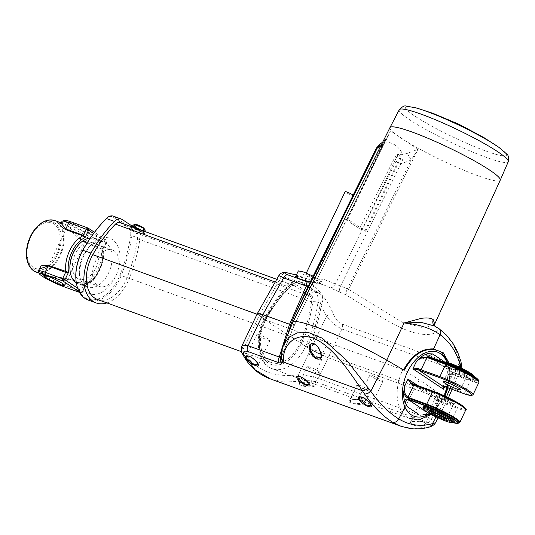 <?xml version="1.0" encoding="UTF-8"?>
<svg xmlns="http://www.w3.org/2000/svg" width="535" height="535" viewBox="0 0 535 535"><rect width="100%" height="100%" fill="white"/><g stroke="black" fill="none" stroke-linecap="round" stroke-linejoin="round"><path stroke-width="0.4" stroke-dasharray="2.67 2.01" d="M301.666 382.231L310.233 381.997L314.466 384.698L312.012 386.063L303.606 385.742L299.172 383.354L301.666 382.231A0.555 0.395 80.6 0 1 301.359 382.639L301.359 382.639A0.555 0.395 80.6 0 1 301.205 382.619C292.739 383.274 305.532 388.002 312.353 386.738C320.753 385.354 308.314 380.693 301.205 382.619M351.903 399.638L360.516 399.244L364.743 402.006L362.215 403.484L353.775 403.31L349.342 400.875L351.903 399.638A0.555 0.388 79.3 0 1 351.455 400.026C342.841 400.869 355.675 405.63 362.576 404.152C371.096 402.567 358.651 397.873 351.455 400.026M412.853 421.312L421.486 420.838L425.706 423.626L423.152 425.164L414.692 425.071L410.258 422.603L412.853 421.312A0.555 0.388 78.7 0 1 412.405 421.7C403.724 422.643 416.578 427.418 423.519 425.833C432.099 424.148 419.647 419.433 412.405 421.7M382.853 381.321A7.189 0.849 -154.5 0 0 381.602 380.131A7.189 0.849 -154.5 0 0 374.513 376.459A7.189 0.849 -154.5 0 0 369.866 375.129A7.189 0.849 -154.5 0 0 371.116 376.326A7.189 0.849 -154.5 0 0 378.205 379.997A7.189 0.849 -154.5 0 0 382.853 381.321L371.156 405.838L370.387 403.397L364.375 397.752L359.366 397.144M321.649 359.741A7.189 0.849 -154.5 0 0 320.398 358.544A7.189 0.849 -154.5 0 0 313.309 354.872A7.189 0.849 -154.5 0 0 308.662 353.548A7.189 0.849 -154.5 0 0 309.912 354.738A7.189 0.849 -154.5 0 0 317.001 358.41A7.189 0.849 -154.5 0 0 321.649 359.741L309.611 384.973L308.775 382.706L302.629 377.275L297.667 376.593M269.941 340.394L258.245 364.91L257.482 362.469L251.463 356.825L246.461 356.216L256.96 334.201A7.189 0.849 -154.5 0 0 258.204 335.398A7.189 0.849 -154.5 0 0 265.3 339.07A7.189 0.849 -154.5 0 0 269.941 340.394A7.189 0.849 -154.5 0 0 268.69 339.197A7.189 0.849 -154.5 0 0 261.602 335.532A7.189 0.849 -154.5 0 0 256.96 334.201M327.975 342.313L320.679 357.614L320.926 353.281L320.472 351.428L315.951 344.192L310.815 344.881L314.995 336.12A7.189 0.849 -154.5 0 0 316.245 337.317A7.189 0.849 -154.5 0 0 323.334 340.982A7.189 0.849 -154.5 0 0 327.975 342.313A7.189 0.849 -154.5 0 0 326.724 341.116A7.189 0.849 -154.5 0 0 319.636 337.445A7.189 0.849 -154.5 0 0 314.995 336.12M358.236 386.036A7.189 0.849 -154.5 0 0 365.325 389.707A7.189 0.849 -154.5 0 0 369.973 391.038A7.189 0.849 -154.5 0 0 368.722 389.841A7.189 0.849 -154.5 0 0 361.633 386.17A7.189 0.849 -154.5 0 0 356.985 384.846A7.189 0.849 -154.5 0 0 358.236 386.036M308.454 367.692A7.189 0.849 -154.5 0 0 315.55 371.364A7.189 0.849 -154.5 0 0 320.191 372.688A7.189 0.849 -154.5 0 0 318.94 371.497A7.189 0.849 -154.5 0 0 311.851 367.826A7.189 0.849 -154.5 0 0 307.21 366.495A7.189 0.849 -154.5 0 0 308.454 367.692M418.952 408.198A7.189 0.849 -154.5 0 0 426.041 411.863A7.189 0.849 -154.5 0 0 430.682 413.194A7.189 0.849 -154.5 0 0 429.431 411.997A7.189 0.849 -154.5 0 0 422.342 408.325A7.189 0.849 -154.5 0 0 417.701 407.001A7.189 0.849 -154.5 0 0 418.952 408.198M287.435 335.378L281.43 354.444M281.417 356.444L294.176 325.42L282.012 355.447L283.53 344.808M434.667 324.123L424.008 328.035L402.119 322.17L348.7 289.428L418.096 149.278L390.53 130.914L294.176 325.42L291.749 324.946L294.176 325.42A64.916 7.684 25.5 0 1 292.785 322.451M402.822 369.712L265.046 319.769A3.691 0.435 -154.5 0 0 265.012 319.756L265.213 319.689A412.244 48.812 25.5 0 1 259.241 315.483L281.537 276.247L297.052 281.283L292.311 284.245C282.995 293.374 274.622 304.027 267.192 316.212L265.213 319.689L266.958 316.319C274.335 304.234 282.654 293.661 291.903 284.62L296.337 281.851L300.302 281.965L319.395 293.615C325.133 296.457 321.548 298.59 320.532 303.291L319.943 305.726C317.85 318.673 314.139 331.332 308.809 343.704L307.083 347.289L443.261 396.656A37.804 23.881 -70.1 0 1 410.158 418.724A37.804 23.881 -70.1 0 1 406.881 417.066A37.804 23.881 -70.1 0 1 402.822 369.712A3.691 0.435 25.5 0 1 403.838 370.113L419.32 379.883A412.244 48.812 25.5 0 1 445.829 398.348L447.441 400.147L442.004 399.043L328.149 357.775A14.753 1.745 25.5 0 1 310.641 349.348A412.244 48.812 25.5 0 1 259.248 315.489A14.753 1.745 25.5 0 1 257.388 313.523A14.753 1.745 25.5 0 1 262.812 314.613M270.449 378.94L285.295 382.023L301.626 381.188C305.966 380.365 310.474 380.512 315.155 381.636L428.12 422.583C431.364 424.329 431.23 425.766 427.726 426.897L414.016 428.716L400.862 426.214M435.51 422.73L431.263 419.38L318.292 378.432C311.631 376.379 305.044 375.149 298.53 374.734C272.489 378.145 253.991 369.732 243.03 349.489L241.96 345.857M281.015 357.427L282.012 355.447A5.531 4.454 -3.5 0 0 281.463 357.627M309.758 281.905L323.113 284.62L339.698 292.13A5.531 1.832 113.1 0 1 340.648 285.85L400.882 163.763L411.168 160.085L347.416 288.766L323.835 279.384L312.841 278.454L377.021 148.583L378.94 146.978L379.817 147.352L382.946 144.209L381.896 143.795L386.43 139.575L390.53 130.914L294.217 325.507L281.718 356.384A5.531 4.889 20.3 0 0 281.657 356.531L281.657 356.531A5.531 4.889 20.3 0 0 281.45 357.34M301.626 381.188A5.531 3.551 80.7 0 1 298.53 374.734L310.641 349.348M257.362 313.577L259.241 315.483L243.03 349.489A5.531 4.093 -26.4 0 0 242.368 353.595M428.12 422.583A5.531 3.498 109.9 0 0 431.263 419.38L442.004 399.043L328.136 357.768L341.918 329.018A5.531 3.498 109.9 0 0 342.433 324.21C338.321 321.95 335.331 318.613 333.472 314.199C326.617 298.858 317.823 287.569 307.09 280.333L296.858 275.104L323.113 284.62C318.191 282.794 313.416 281.965 308.789 282.139A5.531 4.634 87 0 0 312.895 278.447M427.726 426.897A5.531 4.267 -106.1 0 0 429.772 426.95M353.14 195.168A4.608 0.548 25.5 0 1 353.481 195.603A4.608 0.548 25.5 0 1 350.505 194.753A4.608 0.548 25.5 0 1 345.964 192.399A4.608 0.548 25.5 0 1 345.162 191.637M306.542 275.043A4.608 0.548 25.5 0 1 305.746 274.274A4.608 0.548 25.5 0 1 308.722 275.124A4.608 0.548 25.5 0 1 313.263 277.478A4.608 0.548 25.5 0 1 314.065 278.247A4.608 0.548 25.5 0 1 311.089 277.397A4.608 0.548 25.5 0 1 306.542 275.043M310.22 281.918L318.425 282.032C320.325 282.828 320.973 283.389 320.358 283.704L310.22 281.918M313.115 276.16L319.515 279.745L321.468 281.637L313.042 279.257L300.296 272.776L298.343 270.884M295.648 276.528L298.537 276.455C305.271 277.805 319.529 283.369 320.358 283.704L311.972 282.152M321.468 281.637L320.391 283.724M79.548 292.384L81.775 292.605L82.704 291.588L64.875 285.423A18.444 2.187 25.5 0 1 45.294 276.261A18.444 2.187 25.5 0 1 41.569 273.98A18.444 2.187 25.5 0 1 39.169 272.181A18.444 2.187 25.5 0 1 38.373 271.205M71.048 224.573A11.529 1.364 -154.5 0 0 82.41 230.451A11.529 1.364 -154.5 0 0 89.853 232.578A11.529 1.364 -154.5 0 0 87.847 230.659A11.529 1.364 -154.5 0 0 76.485 224.78A11.529 1.364 -154.5 0 0 69.048 222.654A11.529 1.364 -154.5 0 0 71.048 224.573M452.088 366.575A10.325 1.224 -154.5 0 0 461.732 371.611A10.325 1.224 -154.5 0 0 468.807 373.845A10.325 1.224 -154.5 0 0 467.142 372.032A10.325 1.224 -154.5 0 0 456.435 366.535A10.325 1.224 -154.5 0 0 450.296 365.017A10.325 1.224 -154.5 0 0 452.088 366.575M466.079 372.614A9.403 1.117 25.5 0 1 467.71 374.179A9.403 1.117 25.5 0 1 467.597 374.266A9.403 1.117 25.5 0 1 461.15 372.233A9.403 1.117 25.5 0 1 452.369 367.645A9.403 1.117 25.5 0 1 450.737 366.228A9.403 1.117 25.5 0 1 450.731 366.08A9.403 1.117 25.5 0 1 456.803 367.812A9.403 1.117 25.5 0 1 466.079 372.614M473.763 375.804A15.675 1.859 25.5 0 1 464.447 373.497A15.675 1.859 25.5 0 1 448.19 365.158A15.675 1.859 25.5 0 1 445.662 362.402M446.417 362.991A16.598 1.966 -154.5 0 0 444.451 362.824A16.598 1.966 -154.5 0 0 444.244 362.984A16.598 1.966 -154.5 0 0 447.126 365.739A16.598 1.966 -154.5 0 0 463.491 374.212A16.598 1.966 -154.5 0 0 474.204 377.275A16.598 1.966 -154.5 0 0 474.197 377.008A16.598 1.966 -154.5 0 0 472.88 375.63M470.927 375.343A16.598 1.966 -154.5 0 0 454.563 366.87A16.598 1.966 -154.5 0 0 443.849 363.807A16.598 1.966 -154.5 0 0 446.732 366.569A16.598 1.966 -154.5 0 0 463.096 375.035A16.598 1.966 -154.5 0 0 473.809 378.098A16.598 1.966 -154.5 0 0 470.927 375.343M452.71 422.061A16.598 1.966 25.5 0 1 441.335 418.464A16.598 1.966 25.5 0 1 425.84 410.365A16.598 1.966 25.5 0 1 422.964 407.871M445.936 418.918A9.403 1.117 -154.5 0 0 446.424 418.805A9.403 1.117 -154.5 0 0 446.424 418.651A9.403 1.117 -154.5 0 0 444.792 417.24A9.403 1.117 -154.5 0 0 436.012 412.652A9.403 1.117 -154.5 0 0 429.565 410.612A9.403 1.117 -154.5 0 0 429.451 410.706A9.403 1.117 -154.5 0 0 429.665 411.161M423.352 406.781A16.598 1.966 -154.5 0 0 426.234 409.542A16.598 1.966 -154.5 0 0 442.599 418.009A16.598 1.966 -154.5 0 0 453.312 421.072M79.06 244.274A23.052 14.559 -70.1 0 1 95.511 240.222A23.052 14.559 -70.1 0 1 97.979 269.098A23.052 14.559 -70.1 0 1 75.803 281.544A23.052 14.559 -70.1 0 1 69.945 269.406M76.311 282.761A23.975 15.14 109.9 0 0 78.157 283.664A23.975 15.14 109.9 0 0 99.891 267.995A23.975 15.14 109.9 0 0 96.574 239.64A23.975 15.14 109.9 0 0 94.494 238.59A23.975 15.14 109.9 0 0 90.335 238.028M131.918 226.506A7.189 0.849 -154.5 0 0 132.72 227.388A7.189 0.849 -154.5 0 0 133.168 227.703A7.189 0.849 -154.5 0 0 133.703 228.05A7.189 0.849 -154.5 0 0 141.554 231.902C142.39 229.776 142.25 228.224 141.126 227.261L138.017 225.73C136.264 225.322 134.827 226.091 133.703 228.05L138.231 229.689L139.809 226.385M132.379 229.354A7.189 0.849 25.5 0 1 131.129 228.157A7.189 0.849 25.5 0 1 135.776 229.488A7.189 0.849 25.5 0 1 142.865 233.16A7.189 0.849 25.5 0 1 144.116 234.35A7.189 0.849 25.5 0 1 139.475 233.026A7.189 0.849 25.5 0 1 132.379 229.354M138.231 229.689L141.554 231.902A7.189 0.849 -154.5 0 0 142.898 232.391A7.189 0.849 -154.5 0 0 144.905 232.698A7.189 0.849 -154.5 0 0 144.102 231.815A7.189 0.849 -154.5 0 0 143.654 231.501A7.189 0.849 -154.5 0 0 143.119 231.16A7.189 0.849 -154.5 0 0 141.855 230.418M85.486 286.024A23.975 15.14 -70.1 0 1 79.401 273.405A23.975 15.14 -70.1 0 1 88.877 247.264A23.975 15.14 -70.1 0 1 103.904 242.001A23.975 15.14 -70.1 0 1 105.983 243.05A23.975 15.14 -70.1 0 1 109.3 271.405A23.975 15.14 -70.1 0 1 87.566 287.074A23.975 15.14 -70.1 0 1 85.486 286.024M500.232 180.201A61.09 7.236 25.5 0 1 460.842 168.973A61.09 7.236 25.5 0 1 400.561 137.776A61.09 7.236 25.5 0 1 389.955 127.604M87.151 292.444A29.505 18.638 -70.1 0 1 79.662 276.909A29.505 18.638 -70.1 0 1 91.325 244.736A29.505 18.638 -70.1 0 1 112.383 239.553A29.505 18.638 -70.1 0 1 115.547 276.508A29.505 18.638 -70.1 0 1 87.151 292.444M132.145 226.104L137.294 229.542A11.068 6.988 -70.1 0 1 139.983 238.456A114.336 72.218 -70.1 0 1 129.249 278.521A35.959 22.711 -70.1 0 1 106.926 302.924M88.181 300.048A35.959 22.711 109.9 0 0 121.184 275.592A114.336 72.218 109.9 0 0 131.918 235.534A11.068 6.988 109.9 0 0 129.229 226.613L114.222 216.615A11.068 6.988 109.9 0 0 113.26 216.133M478.905 381.401A22.778 2.695 25.5 0 1 470.532 380.071L451.714 373.249C449.728 372.855 448.424 373.871 447.808 376.292A32.274 20.383 109.9 0 0 446.745 366.328L451.6 372.146L470.419 378.967A21.875 2.588 -154.5 0 0 478.444 380.211M339.698 292.13L345.082 294.431C366.047 306.455 390.062 324.705 409.215 331.058C428.261 338.107 441.368 333.064 436.279 327.166L438.466 328.463C448.524 335.833 455.425 346.265 459.164 359.747C460.194 363.853 458.809 365.612 455.011 365.017L342.433 324.21M351.475 223.403A112.972 13.375 25.5 0 1 344.614 218.641L347.121 219.551L346.981 219.049L347.817 219.35L365.766 231.307L359.607 228.626A112.972 13.375 25.5 0 1 351.475 223.403M379.817 147.352L344.614 218.641M45.087 275.251A0.923 0.502 106 0 1 45.294 276.261L67.871 279.136L85.346 285.469L86.209 285.215L86.229 284.192L85.787 284.974L68.313 278.641L45.087 275.251L41.208 273.559L38.64 270.342M61.177 223.095L64.621 224.473L67.972 227.281C73.369 233.741 79.18 238.924 85.393 242.83L102.827 249.397L103.489 248.989L85.526 242.128C79.548 238.182 74.024 233.033 68.941 226.673A18.444 2.187 -154.5 0 0 88.522 235.841L105.997 242.174L106.565 240.951L105.796 239.861L88.322 233.527A16.598 1.966 25.5 0 1 71.516 225.743A16.598 1.966 25.5 0 1 64.675 220.313M43.79 274.836L39.222 271.479L39.296 268.965L39.169 272.181A0.923 0.816 156.3 0 0 39.222 271.479L39.222 271.479A0.923 0.816 156.3 0 0 38.868 271.111M140.17 226.211L141.956 226.86A3.504 0.415 25.5 0 0 138.853 225.335L140.17 226.211L138.592 229.522L143.119 231.16M133.924 226.82L137.248 229.034L132.72 227.388C133.87 225.422 135.308 224.647 137.034 225.075L138.826 225.723L137.849 225.075M120.067 222.52A7.376 4.661 -70.1 0 1 120.709 222.848L135.716 232.845A7.376 4.661 -70.1 0 1 137.508 238.791A110.651 69.884 -70.1 0 1 127.116 277.558A32.274 20.383 -70.1 0 1 97.504 299.506M294.778 285.944L309.785 295.942A7.376 4.661 -70.1 0 1 311.584 301.887A110.651 69.884 -70.1 0 1 301.192 340.661A32.274 20.383 -70.1 0 1 271.579 362.603A32.274 20.383 -70.1 0 1 266.865 317.79A110.651 69.884 -70.1 0 1 289.549 287.208A7.376 4.661 -70.1 0 1 294.143 285.623A7.376 4.661 -70.1 0 1 294.778 285.944L120.709 222.848M457.866 423.345A21.875 2.588 25.5 0 1 450.136 421.5L431.317 414.678L423.7 414.638A32.274 20.383 109.9 0 0 431.464 410.552C430.167 412.151 430.401 413.374 432.173 414.224L450.992 421.045A22.778 2.695 -154.5 0 0 459.083 422.958M310.654 349.355A412.244 48.812 25.5 0 1 308.187 347.824L309.925 344.186C315.296 331.72 319.041 318.967 321.16 305.92L326.504 316.192L310.654 349.355L328.136 357.768M294.176 325.42L384.625 142.397L381.02 145.527M307.083 347.289L308.187 347.824M333.472 314.199A5.531 3.11 -23.9 0 0 326.504 316.192C330.55 321.756 335.692 326.029 341.918 329.018L454.496 369.825L442.024 399.05L447.447 400.14L445.829 398.348L446.471 396.843M449.005 362.964L449.407 379.295L443.99 397.01A412.244 48.812 25.5 0 1 445.829 398.348L436.032 416.912M448.531 362.369L449.413 378.847L444.037 396.903A3.691 0.435 25.5 0 1 443.261 396.656M449.975 388.604L459.157 367.03M395.84 158.24A5.531 3.584 132 0 1 399.11 155.264L397.933 154.2L394.81 157.343L395.84 158.24L396 161.229A5.531 0.588 -153.7 0 0 400.882 163.763C401.069 160.293 400.481 157.457 399.11 155.264L400.655 154.903L397.933 154.2M359.607 228.626L394.81 157.343M382.946 144.209L382.946 143.106A8.299 5.149 57.3 0 0 380.606 143.621M435.858 326.718L434.44 325.808A5.531 5.236 -46.8 0 0 435.858 326.718M455.011 365.017A5.531 3.498 109.9 0 1 454.496 369.825L460.742 368.976L460.963 367.886M278.862 275.619L281.537 276.247A5.531 4.487 -83.7 0 1 286.292 272.636M319.943 305.726L321.16 305.92L321.555 303.633C323.942 299.326 323.287 295.962 319.582 293.541L302.315 282.273L297.052 281.283A0.923 0.642 -106.6 0 1 296.651 281.871L292.291 284.613A0.923 0.401 -134.2 0 0 292.311 284.245M461.016 361.727A5.531 3.778 -15.4 0 0 459.164 359.747M407.222 153.425A8.299 0.916 60.3 0 1 411.168 160.085L418.096 149.278L407.222 153.425L400.655 154.903A8.299 1.679 76.5 0 1 403.163 163.215M399.906 154.495L401.29 154.775L402.621 154.047C398.515 146.042 392.529 142.056 384.672 142.089L383.341 142.818L383.234 143.387M388.557 135.041L384.625 142.397A8.299 3.478 45.5 0 1 385.026 140.056L388.564 135.021M378.94 146.978A5.531 4.728 111.4 0 1 381.896 143.795L379.609 144.256M386.43 139.575A8.299 3.478 45.5 0 0 385.026 140.056L382.732 142.089M308.822 282.132A5.531 4.621 86 0 0 312.841 278.454L310.521 281.403M377.021 148.583A5.531 0.595 26.3 0 1 376.473 147.974M347.409 288.786L348.7 289.428C347.155 292.404 345.951 294.076 345.082 294.431L347.416 288.766L348.706 289.415M396 161.229L335.559 283.69A5.531 3.671 116.3 0 1 329.928 287.549M364.93 231.006L401.29 154.775M365.766 231.307L402.621 154.047M347.817 219.35L384.672 142.089M346.981 219.049L383.341 142.818M347.121 219.551L383.08 144.149M362.108 229.535L398.073 154.133M459.893 422.269A23.052 2.728 25.5 0 1 451.413 420.557L432.594 413.736L431.678 410.974L435.51 405.884L431.464 410.552M447.808 376.292L446.518 382.799L448.43 375.864L451.58 373.932L470.399 380.753A23.052 2.728 -154.5 0 0 478.878 382.465M444.672 362.362L446.745 366.328M265.046 319.769A37.804 23.881 109.9 0 0 269.105 367.124A37.804 23.881 109.9 0 0 272.382 368.782A37.804 23.881 109.9 0 0 307.07 343.069A116.182 73.382 109.9 0 0 317.977 302.362A12.907 8.152 109.9 0 0 314.841 291.963L299.834 281.958A12.907 8.152 109.9 0 0 298.717 281.397L300.316 281.972L296.651 281.871A0.923 0.642 -106.6 0 1 296.337 281.851M265.962 316.961A112.49 71.055 -70.1 0 1 289.027 285.871A9.222 5.825 -70.1 0 1 295.567 284.292L310.574 294.29A9.222 5.825 -70.1 0 1 312.821 301.72A112.49 71.055 -70.1 0 1 302.255 341.136A34.12 21.547 -70.1 0 1 267.988 362.844A34.12 21.547 -70.1 0 1 265.962 316.961A3.691 0.729 29.4 0 1 265.44 316.125A3.691 0.729 29.4 0 1 266.858 316.279L267.299 316.386C274.696 304.268 283.022 293.675 292.291 284.613A0.923 0.401 -134.2 0 1 291.903 284.62L290.679 284.172A3.691 1.672 -135.6 0 0 289.081 284.266C292.498 281.183 295.708 280.226 298.717 281.397A12.907 8.152 109.9 0 0 290.679 284.172A116.182 73.382 109.9 0 0 266.858 316.279A37.804 23.881 109.9 0 0 265.514 318.806L265.714 318.76M310.574 294.29A3.691 2.829 -56.3 0 1 314.841 291.963L319.582 293.541M312.821 301.72A3.691 0.896 -171.9 0 1 317.977 302.362L320.532 303.291A0.923 0.341 18 0 0 321.555 303.633M474.318 376.566A21.246 2.514 25.5 0 1 470.191 378.526L450.61 371.31L444.511 362.302M461.478 405.062A22.129 2.621 25.5 0 1 457.184 407.102L438.366 400.28A6.453 0.762 -154.5 0 0 436.292 399.719L438.573 399.464L436.687 400.956A0.923 0.883 92.6 0 0 436.292 399.719L410.96 382.873M470.191 378.526A0.923 0.582 -70.1 0 1 470.419 378.967A32.274 20.383 -70.1 0 1 470.532 380.071A0.923 0.582 109.9 0 1 470.399 380.753L464.534 393.051L445.715 386.23A5.531 0.655 -154.5 0 0 443.943 385.748L443.462 386.317M433.31 408.72L431.678 410.974L436.687 400.956A5.531 0.655 25.5 0 1 438.466 401.437L457.285 408.258A23.052 2.728 -154.5 0 0 465.758 409.97M443.943 385.748A0.923 0.883 -87.4 0 1 443.114 386.263L448.43 375.864L447.38 379.382M105.475 219.43A113.413 71.636 -70.1 0 1 105.963 218.935A10.145 6.407 -70.1 0 1 113.152 217.197L128.166 227.201A10.145 6.407 -70.1 0 1 130.627 235.373A113.413 71.636 -70.1 0 1 119.98 275.11A35.036 22.129 -70.1 0 1 94.167 299.734A35.036 22.129 -70.1 0 1 75.89 278.956M141.153 226.867L142.47 227.743C143.601 228.746 143.741 230.297 142.898 232.391L139.575 230.177L141.153 226.867L142.898 227.502M135.268 227.308L138.592 229.522M137.248 229.034L138.826 225.723M144.102 231.815L139.575 230.177M62.013 221.329A18.444 2.187 -154.5 0 0 62.822 222.6L61.853 223.169A0.923 0.856 -79.1 0 0 62.822 222.6A18.444 2.187 -154.5 0 0 68.941 226.673A0.923 0.461 -46.9 0 1 67.972 227.281M81.775 292.605L83.012 291.909L86.389 285.028L85.787 284.974A0.923 0.582 109.9 0 0 85.346 285.469L82.35 291.756L80.571 292.752L79.28 291.889M77.675 288.238L82.704 291.588L82.35 291.756M85.787 284.974A27.385 17.294 -70.1 0 0 102.867 249.163L106.358 242.001L93.578 233.494M86.389 285.028C97.069 279.952 105.281 262.565 103.415 249.43L106.679 242.295L106.565 240.951M102.867 249.163A0.923 0.582 -70.1 0 1 103.001 248.461L106.358 242.001M61.752 223.142A0.923 0.856 -79.1 0 0 61.853 223.169L61.264 222.908M77.374 278.233A19.36 12.231 109.9 0 0 79.053 279.089A19.36 12.231 109.9 0 0 96.614 266.43A19.36 12.231 109.9 0 0 93.933 243.525A19.36 12.231 109.9 0 0 92.254 242.676A19.36 12.231 109.9 0 0 74.693 255.329A19.36 12.231 109.9 0 0 77.374 278.233M114.095 250.835A19.36 12.231 -70.1 0 1 116.777 273.739A19.36 12.231 -70.1 0 1 99.216 286.392A19.36 12.231 -70.1 0 1 97.537 285.543A19.36 12.231 -70.1 0 1 94.855 262.638A19.36 12.231 -70.1 0 1 112.417 249.985A19.36 12.231 -70.1 0 1 114.095 250.835M312.012 386.063A0.555 0.401 -100.1 0 0 312.353 386.738M362.228 403.477A0.555 0.401 -101.5 0 0 362.576 404.152M423.172 425.158A0.555 0.401 -102.2 0 0 423.519 425.833M315.155 381.636A5.531 3.498 109.9 0 0 318.292 378.432L328.149 357.775M419.32 379.883L404.962 407.095M499.917 148.068A55.981 6.627 25.5 0 1 485.907 151.051A55.981 6.627 25.5 0 1 420.209 119.526A55.981 6.627 25.5 0 1 415.127 107.622M68.313 278.641A0.923 0.582 109.9 0 0 67.871 279.136L64.875 285.423L63.097 286.419M47.608 220.313A27.058 17.087 -70.1 0 1 56.476 221.864A27.058 17.087 -70.1 0 1 59.378 255.757A27.058 17.087 -70.1 0 1 33.344 270.362A27.058 17.087 -70.1 0 1 30.448 267.654M36.092 272.048A27.385 17.294 109.9 0 0 60.923 254.152A27.385 17.294 109.9 0 0 57.131 221.757A27.385 17.294 109.9 0 0 54.757 220.554M27.185 246.16A25.392 16.037 109.9 0 0 33.043 268.503A25.392 16.037 109.9 0 0 57.479 254.794A25.392 16.037 109.9 0 0 54.751 222.988A25.392 16.037 109.9 0 0 31.331 234.718M33.23 267.326A24.209 15.288 -70.1 0 1 30.635 237.005A24.209 15.288 -70.1 0 1 53.928 223.931A24.209 15.288 -70.1 0 1 56.529 254.259A24.209 15.288 -70.1 0 1 33.23 267.326M399.25 109.762A60.381 7.149 -154.5 0 0 409.73 119.827A60.381 7.149 -154.5 0 0 486.027 157.297A60.381 7.149 -154.5 0 0 508.25 161.751M129.249 278.521L119.98 275.11M438.098 397.558A9.403 1.117 25.5 0 1 436.466 395.994A9.403 1.117 25.5 0 1 442.539 397.732A9.403 1.117 25.5 0 1 451.808 402.527A9.403 1.117 25.5 0 1 453.439 404.092A9.403 1.117 25.5 0 1 447.374 402.36A9.403 1.117 25.5 0 1 438.098 397.558M452.877 401.945A10.325 1.224 -154.5 0 0 439.823 395.539A10.325 1.224 -154.5 0 0 437.817 396.488A10.325 1.224 -154.5 0 0 450.871 402.895A10.325 1.224 -154.5 0 0 452.877 401.945M433.337 415.568L449.694 421.5A0.923 0.582 109.9 0 0 449.774 421.54A0.923 0.582 109.9 0 0 450.136 421.5A32.274 20.383 -70.1 0 0 450.992 421.045A0.923 0.582 -70.1 0 0 451.413 420.557L457.285 408.258A0.923 0.582 109.9 0 0 457.184 407.102M302.255 341.136L309.925 344.186M85.393 242.83A0.923 0.582 -70.1 0 1 85.526 242.128L88.522 235.841L88.322 233.527M449.694 421.5A21.246 2.514 -154.5 0 0 452.021 422.296M137.034 225.075A3.504 0.415 25.5 0 1 137.508 224.847M141.126 227.261A3.504 0.415 25.5 0 1 138.017 225.73M135.716 232.845L309.785 295.942M275.231 282.019L289.549 287.208M257.047 314.232L266.865 317.79M127.116 277.558L301.192 340.661M137.508 238.791L311.584 301.887M451.6 372.146A0.923 0.582 -70.1 0 0 451.373 371.705L428.649 356.564M473.014 394.763A23.052 2.728 25.5 0 1 464.534 393.051A0.923 0.582 -70.1 0 1 463.812 393.613M439.262 328.885A5.531 4.22 -54.3 0 0 438.466 328.463M417.795 385.621L438.573 399.464L435.51 405.884M446.518 382.799L444.672 386.685M428.368 414.344A34.12 21.547 109.9 0 0 444.224 395.786M447.233 387.608A34.12 21.547 109.9 0 0 447.019 362.456M295.567 284.292A3.691 2.829 -56.3 0 1 299.834 281.958L301.452 282.547A0.923 0.709 -56.3 0 0 302.315 282.273M410.158 418.724L272.382 368.782C256.298 363.379 253.938 335.639 265.44 316.125C272.295 303.994 280.173 293.374 289.081 284.266A3.691 1.672 -135.6 0 0 289.027 285.871M265.347 319.823L267.192 316.212M436.292 399.719L411.388 383.127M432.173 414.224A0.923 0.582 -70.1 0 0 432.594 413.736L438.466 401.437A0.923 0.582 109.9 0 0 438.366 400.28M444.993 386.785A0.923 0.582 -70.1 0 0 445.715 386.23L451.58 373.932A0.923 0.582 109.9 0 0 451.714 373.249M139.983 238.456L130.627 235.373M137.294 229.542L129.229 226.613L128.166 227.201M122.288 219.537L114.222 216.615L113.152 217.197M105.963 218.935L106.371 218.514M142.945 227.522A3.504 0.415 25.5 0 1 142.47 227.743M82.704 291.588L86.229 284.192A25.54 16.13 109.9 0 0 102.827 249.397M88.048 228.037L105.796 239.861L105.997 242.174M320.191 372.688L314.466 384.698L314.252 384.143L311.557 382.933C307.07 382.217 303.666 382.117 301.359 382.639L299.165 383.354L307.21 366.495M364.736 402.006L364.542 401.39C365.652 401.29 359.56 399.384 358.49 399.698L351.615 400.046L349.342 400.875L356.985 384.846M430.682 413.194L425.706 423.626L425.526 422.991C426.636 422.871 420.543 420.978 419.5 421.306L412.572 421.72L410.258 422.603L417.701 407.001M369.973 391.038L364.736 401.999M438.071 417.882L447.441 400.147M308.662 353.548L297.674 376.587M369.866 375.129L359.373 397.137M306.314 273.071L305.746 274.274M353.481 195.603L314.065 278.247M64.628 285.469L89.853 232.578M467.597 374.266L468.807 373.845M445.214 362.556L444.451 362.824M444.244 362.984L443.849 363.807M446.424 418.651L446.859 419.861M131.791 226.773L131.129 228.157M94.494 238.59L103.904 242.001M79.401 273.405L79.662 276.909M88.877 247.264L91.325 244.736M429.451 410.706L436.473 395.385L437.938 396.549C444.786 401.203 457.184 405.055 453.907 403.704L446.424 418.805M460.301 389.714L467.71 374.179M39.068 273.124L43.783 274.836M276.762 279.323L294.143 285.623M241.639 351.756L271.579 362.603M461.11 367.96L452.048 389.36M448.444 397.799L447.447 400.14M296.403 274.943L296.851 275.104M430.568 414.598L444.98 396.141M448.022 387.895L450.069 374.874L448.678 362.87M443.889 396.896C448.203 386.852 449.407 381.529 449.815 372.293C449.741 367.886 449.286 364.502 448.464 362.141M450.604 371.303L428.007 356.25M443.321 381.615L450.731 366.08M452.001 422.302L433.41 415.608M446.157 364.79C447.695 368.368 450.51 371.778 450.61 371.31M436.567 400.735L436.272 399.739M78.157 283.664L87.566 287.074M145.226 231.642L144.116 234.35M429.565 410.612L428.354 411.034M474.204 377.275L473.809 378.098M473.943 376.306L474.197 377.008M450.737 366.228L450.296 365.017M43.816 275.545L69.048 222.654M106.03 239.981L94.481 232.284M99.216 286.392L79.053 279.089M112.417 249.985L92.254 242.676"/><path stroke-width="0.8" d="M359.373 397.137L359.995 399.739L366.254 404.968L371.156 405.838L370.334 403.858A0.555 0.381 -34.8 0 0 370.474 403.965C375.389 410.044 363.198 405.724 359.286 400.019C354.752 393.492 366.849 397.719 370.474 403.965M297.674 376.587L298.37 379.021L304.749 384.043L309.611 384.979L308.728 383.18A0.555 0.388 -37.1 0 0 308.869 383.281C313.885 389.039 301.747 384.712 297.667 379.308C293.006 373.102 305.084 377.369 308.869 383.281M257.368 362.763A0.555 0.381 -34.8 0 0 257.422 362.924C254.265 359.052 251.149 356.718 248.066 355.915L246.461 356.216L247.083 358.811L253.343 364.041L258.245 364.91L257.422 362.924A0.555 0.381 -34.8 0 0 257.569 363.031C262.478 369.117 250.286 364.796 246.374 359.085C241.847 352.565 253.938 356.791 257.569 363.031M320.331 351.542L320.271 351.709C317.997 346.653 317.77 346.245 314.379 343.831C312.233 343.236 311.042 343.584 310.815 344.881L310.44 349.482L310.848 351.087L315.663 357.942L320.672 357.621C321.314 356.972 321.181 354.999 320.271 351.709L320.425 351.803C325.133 361.754 313.57 361.6 310.146 351.274C308.688 346.847 309.411 344.145 312.313 343.156C316.038 344.025 318.74 346.907 320.425 351.803M257.388 313.523L241.96 345.857L247.993 345.69L262.812 314.613L290.799 324.705L287.435 335.378M281.43 354.444L280.487 357.447L281.015 357.427L281.417 356.444M290.799 324.705L289.555 324.31L306.241 286.085C306.455 283.751 306.822 282.373 307.337 281.952L309.758 281.905M281.657 356.531L281.463 357.627C280.694 354.197 283.175 344.5 283.53 344.808L288.833 337.378L297.44 332.844L308.916 332.683L321.923 338.053L347.088 360.797L370.762 391.306C379.837 403.858 389.159 413.053 398.729 418.898C409.315 425.332 420.57 426.897 432.494 423.6L435.51 422.73L438.071 417.882M283.53 344.808L292.785 322.451A64.916 7.684 25.5 0 1 326.564 331.004A64.916 7.684 25.5 0 1 386.758 360.142L403.838 370.113A3.691 0.435 25.5 0 1 404.213 370.28L403.517 369.926C411.81 355.207 421.821 348.218 433.564 348.947L443.268 352.806L449.005 362.964M283.557 360.864L283.436 362.068L281.938 363.185L278.862 362.743L247.598 351.408C243.846 350.539 242.689 351.796 244.127 355.18L255.108 369.792L270.449 378.94L400.862 426.214L392.536 422.189C382.859 416.197 373.524 406.787 364.529 393.967L362.362 390.677C349.669 372.066 332.93 346.366 313.677 338.327C294.303 331.352 282.226 346.466 283.557 360.864A5.531 4.454 -3.5 0 1 281.463 357.627M247.598 351.408A5.531 3.498 109.9 0 1 247.993 345.69L279.257 357.019L289.555 324.31L262.799 314.613L257.362 313.577M281.938 363.185A5.531 4.601 87.9 0 1 281.015 357.427L281.718 356.384M278.862 362.743A5.531 3.498 109.9 0 1 279.257 357.019L280.487 357.447A5.531 4.601 88.1 0 0 281.417 363.212M270.449 378.94C257.843 374.253 248.481 365.806 242.368 353.595L242.368 353.595A5.531 4.093 -26.4 0 0 244.127 355.18M435.51 422.73C434.621 424.489 432.715 425.893 429.772 426.95L429.772 426.95A5.531 4.267 -106.1 0 0 432.494 423.6L436.032 416.912M364.529 393.967A5.531 2.655 -33.8 0 0 370.762 391.306L386.758 360.142L403.517 369.926M306.314 273.071L345.162 191.637A4.608 0.548 25.5 0 1 348.138 192.486A4.608 0.548 25.5 0 1 352.685 194.84A4.608 0.548 25.5 0 1 353.14 195.168M309.986 281.871L299.64 278.996L295.648 276.528L298.343 270.884L303.205 271.874L313.115 276.16M39.249 273.619L38.373 271.205A18.444 2.187 25.5 0 1 38.366 270.911A18.444 2.187 25.5 0 1 45.147 272.282L64.956 279.758L62.822 280.928L45.348 274.589A16.598 1.966 -154.5 0 0 39.249 273.619A16.598 1.966 -154.5 0 0 42.125 276.12A16.598 1.966 -154.5 0 0 63.097 286.419L79.548 292.384M45.823 277.458A11.529 1.364 -154.5 0 0 57.185 283.343A11.529 1.364 -154.5 0 0 64.628 285.469A11.529 1.364 -154.5 0 0 62.622 283.55A11.529 1.364 -154.5 0 0 51.26 277.672A11.529 1.364 -154.5 0 0 43.816 275.545A11.529 1.364 -154.5 0 0 45.823 277.458M445.214 362.556L445.662 362.402A15.675 1.859 25.5 0 1 456.409 365.8A15.675 1.859 25.5 0 1 471.041 373.443A15.675 1.859 25.5 0 1 473.763 375.804L473.943 376.306M472.88 375.63A16.598 1.966 -154.5 0 0 471.322 374.513A16.598 1.966 -154.5 0 0 446.417 362.991M448.965 419.721A15.675 1.859 -154.5 0 0 432.708 411.382A15.675 1.859 -154.5 0 0 423.399 409.081A15.675 1.859 -154.5 0 0 426.121 411.435A15.675 1.859 -154.5 0 0 440.753 419.086A15.675 1.859 -154.5 0 0 451.493 422.483A15.675 1.859 -154.5 0 0 448.965 419.721M423.399 409.081L422.964 407.871A16.598 1.966 25.5 0 1 422.958 407.61A16.598 1.966 25.5 0 1 433.671 410.673A16.598 1.966 25.5 0 1 450.035 419.139A16.598 1.966 25.5 0 1 452.918 421.901A16.598 1.966 25.5 0 1 452.71 422.061L451.493 422.483M445.073 418.31A10.325 1.224 25.5 0 1 446.859 419.861A10.325 1.224 25.5 0 1 440.726 418.343A10.325 1.224 25.5 0 1 430.013 412.853A10.325 1.224 25.5 0 1 428.354 411.034A10.325 1.224 25.5 0 1 435.43 413.274A10.325 1.224 25.5 0 1 445.073 418.31M429.665 411.161A9.403 1.117 -154.5 0 0 431.083 412.271A9.403 1.117 -154.5 0 0 439.148 416.544A9.403 1.117 -154.5 0 0 445.936 418.918M452.918 421.901L453.312 421.072A16.598 1.966 -154.5 0 0 450.43 418.31A16.598 1.966 -154.5 0 0 434.066 409.843A16.598 1.966 -154.5 0 0 423.352 406.781L422.958 407.61M69.991 269.994L69.945 269.406A23.052 14.559 -70.1 0 1 79.06 244.274L79.468 243.853A23.975 15.14 109.9 0 0 69.991 269.994A23.975 15.14 109.9 0 0 76.077 282.614A23.975 15.14 109.9 0 0 76.311 282.761M90.335 238.028A23.975 15.14 109.9 0 0 79.468 243.853M141.855 230.418A7.189 0.849 -154.5 0 0 135.268 227.308A7.189 0.849 -154.5 0 0 133.924 226.82A7.189 0.849 -154.5 0 0 131.918 226.506L131.791 226.773M415.127 107.622A55.981 6.627 25.5 0 1 416.15 107.91A55.981 6.627 25.5 0 1 426.034 111.153A55.981 6.627 25.5 0 1 499.055 147.453L506.792 154.127C508.29 154.816 508.772 157.364 508.25 161.751A60.381 7.149 -154.5 0 0 497.751 151.739A60.381 7.149 -154.5 0 0 421.446 114.269A60.381 7.149 -154.5 0 0 399.25 109.762L389.962 127.591A61.09 7.236 25.5 0 1 389.962 127.591A61.09 7.236 25.5 0 1 429.498 138.933A61.09 7.236 25.5 0 1 489.612 170.056A61.09 7.236 25.5 0 1 500.238 180.188A61.09 7.236 25.5 0 1 500.232 180.201L434.667 324.123L434.654 326.049L421.373 322.445L404.045 322.966L421.339 318.345C427.111 317.522 431.096 317.984 433.296 319.729L434.667 324.116M106.926 302.924A35.959 22.711 -70.1 0 1 96.246 302.971A35.959 22.711 -70.1 0 1 93.13 301.392A35.959 22.711 -70.1 0 1 90.997 253.035A114.336 72.218 -70.1 0 1 114.436 221.436A11.068 6.988 -70.1 0 1 121.325 219.056A11.068 6.988 -70.1 0 1 122.288 219.537L132.145 226.104M121.325 219.056L113.26 216.133A11.068 6.988 109.9 0 0 106.371 218.514A114.336 72.218 109.9 0 0 105.883 219.009A114.336 72.218 109.9 0 0 82.932 250.112A35.959 22.711 109.9 0 0 75.937 279.544A35.959 22.711 109.9 0 0 85.065 298.47A35.959 22.711 109.9 0 0 88.181 300.048L96.246 302.971M474.96 377.971A22.778 2.695 25.5 0 1 478.905 381.401L478.878 382.465A23.052 2.728 -154.5 0 0 474.873 378.626A23.052 2.728 -154.5 0 0 445.742 364.322L426.93 357.5C422.369 357.079 418.704 358.717 415.949 362.436L419.995 357.761L427.351 357.012L446.17 363.833A22.778 2.695 25.5 0 1 474.96 377.971M474.318 376.566A21.246 2.514 25.5 0 0 447.467 363.385A0.923 0.582 109.9 0 0 447.387 363.345C457.532 367.224 466.547 371.651 474.431 376.627C476.946 378.325 478.283 379.516 478.444 380.211L478.444 380.211A21.875 2.588 -154.5 0 0 474.665 376.954A21.875 2.588 -154.5 0 0 447.026 363.379L428.207 356.557C426.435 355.541 426.281 354.578 427.759 353.675A32.274 20.383 109.9 0 0 419.995 357.761M458.669 388.149A9.403 1.117 25.5 0 1 460.301 389.714A9.403 1.117 25.5 0 1 454.228 387.975A9.403 1.117 25.5 0 1 444.959 383.18A9.403 1.117 25.5 0 1 443.321 381.615A9.403 1.117 25.5 0 1 449.393 383.348A9.403 1.117 25.5 0 1 458.669 388.149M448.531 362.369L440.733 351.528L433.551 349.402C422.088 348.8 412.311 355.755 404.213 370.28M296.403 274.943L287.101 272.823C283.985 272.629 284.145 273.285 287.583 274.776A5.531 3.498 109.9 0 0 283.617 277.886L278.862 275.619L257.382 313.503M38.64 270.342L41.068 265.835L48.277 265.286L68.48 272.368L65.618 272.328L48.143 265.995L39.282 268.991M62.247 221.149L64.675 220.313A16.598 1.966 25.5 0 1 70.573 221.704L88.048 228.037L88.603 230.177L68.801 222.7A18.444 2.187 -154.5 0 0 62.247 221.149A18.444 2.187 -154.5 0 0 62.013 221.329L61.084 223.276L65.798 228.98L83.273 235.32L85.078 237.567L82.831 235.815L65.357 229.482C59.646 225.904 58.442 223.79 61.752 223.142M137.849 225.075L137.094 224.653C135.696 223.617 133.971 224.232 131.918 226.506M143.119 231.16C143.922 229.087 143.534 227.656 141.956 226.86L138.572 225.188M135.268 227.308C136.371 225.355 137.569 224.7 138.853 225.335M137.508 224.847C136.198 224.225 135.001 224.881 133.924 226.82M241.639 351.756L97.504 299.506A32.274 20.383 -70.1 0 1 92.796 254.687A110.651 69.884 -70.1 0 1 115.48 224.111A7.376 4.661 -70.1 0 1 120.067 222.52L276.762 279.323M294.176 325.42A64.916 7.684 25.5 0 1 292.812 322.391A64.916 7.684 25.5 0 1 326.785 331.098A64.916 7.684 25.5 0 1 386.758 360.142L404.045 322.966C418.805 324.277 430.822 328.202 440.104 334.749L433.564 348.947A0.923 0.702 -87.4 0 0 433.551 349.402M446.471 396.843L449.975 388.604M459.157 367.03L460.1 364.81C456.495 351.883 449.828 341.858 440.104 334.749A5.531 4.22 -54.3 0 0 439.262 328.885L434.44 325.808M381.02 145.527L377.289 148.041L294.203 316.138L290.779 324.698M460.963 367.886L460.1 364.81A5.531 3.778 -15.4 0 0 461.016 361.727L461.464 365.98L461.11 367.96M287.101 272.823A5.531 4.487 -83.7 0 0 286.292 272.636L296.851 275.104M379.609 144.256L377.289 148.041A5.531 0.595 26.3 0 0 376.473 147.974L380.606 143.621A8.299 5.149 57.3 0 0 378.867 147.031M376.473 147.974L310.327 281.805L294.203 316.138A5.531 1.304 21.8 0 1 292.892 315.984M433.296 319.729A5.531 5.236 -46.8 0 0 434.387 325.761L434.654 326.049M310.594 281.323L308.789 282.139A5.531 4.634 87 0 1 308.789 282.139L308.789 282.139A5.531 4.634 87 0 1 307.364 281.945L287.583 274.776M308.822 282.132A5.531 4.621 86 0 1 307.337 281.952M308.207 286.365A5.531 1.043 25.3 0 1 306.241 286.085L283.617 277.886L262.799 314.613M423.7 414.638L430.876 414.678L408.151 399.538C405.095 400.468 404.861 402.902 407.449 406.827L404.714 401.986C404.728 399.765 405.797 398.802 407.917 399.097L426.736 405.918A21.875 2.588 25.5 0 1 448.972 416.223A21.875 2.588 25.5 0 1 457.866 423.345L457.866 423.345A32.274 32.274 0 0 0 459.083 422.958L459.083 422.958A22.778 2.695 -154.5 0 0 449.694 415.501A22.778 2.695 -154.5 0 0 426.622 404.814A32.274 20.383 109.9 0 0 426.736 405.918A0.923 0.582 -70.1 0 0 426.97 406.359L408.151 399.538A0.923 0.582 -70.1 0 1 407.917 399.097M403.651 392.021L404.941 385.514C403.571 390.456 404.574 394.389 407.944 397.311L426.756 404.132A0.923 0.582 109.9 0 0 426.622 404.814L407.804 397.993C405.65 396.883 404.266 394.89 403.651 392.021A32.274 20.383 109.9 0 0 404.714 401.986M427.759 353.675L432.675 353.936L428.007 356.25L428.435 356.477M444.511 362.302L444.01 361.486L444.672 362.362M448.47 362.162L448.678 362.87M417.848 369.571L412.886 368.849L418.223 368.615L417.848 369.571L442.759 386.163A6.453 0.762 25.5 0 1 444.826 386.725L463.644 393.546A22.129 2.621 -154.5 0 0 467.944 391.513A22.129 2.621 -154.5 0 0 439.977 377.777L421.159 370.956A6.453 0.762 25.5 0 1 417.848 369.571M443.462 386.317L443.462 389.219L442.759 386.163A0.923 0.883 -87.4 0 0 443.114 386.263L444.906 386.765A0.923 0.582 -70.1 0 1 444.826 386.725M459.083 422.958L459.893 422.269A23.052 2.728 25.5 0 0 449.026 414.351A23.052 2.728 25.5 0 0 426.756 404.132L432.628 391.827L413.809 385.006A5.531 0.655 25.5 0 1 410.974 383.822L407.998 379.094L411.388 383.127A6.453 0.762 -154.5 0 0 414.531 384.451M407.804 397.993A0.923 0.582 109.9 0 1 407.944 397.311L413.809 385.006A0.923 0.582 -70.1 0 1 414.612 384.471L410.94 382.866L411.388 383.127L410.974 383.822M75.937 279.544L75.89 278.956A35.036 22.129 -70.1 0 1 82.711 250.28A113.413 71.636 -70.1 0 1 105.475 219.43L105.883 219.009M144.31 231.307L143.587 227.877L142.898 227.502M79.28 291.889L62.822 280.928L62.622 278.615L65.618 272.328A0.923 0.582 -70.1 0 0 65.751 271.626A27.385 17.294 -70.1 0 1 82.831 235.815A0.923 0.582 109.9 0 0 83.273 235.32L86.275 229.034L88.048 228.037L94.481 232.284M359.995 399.739A0.555 0.388 145.5 0 1 359.286 400.019M370.28 403.691A0.555 0.381 -34.8 0 0 370.334 403.858C367.177 399.986 364.061 397.645 360.978 396.85L359.366 397.144M298.37 379.021A0.555 0.395 143.1 0 1 297.667 379.308M308.675 383.027A0.555 0.388 -37.1 0 0 308.728 383.18C305.151 379.348 302.048 377.101 299.426 376.433L297.667 376.593M247.083 358.811A0.555 0.388 145.5 0 1 246.374 359.085M310.848 351.087L310.146 351.274M281.45 357.34A5.531 4.889 20.3 0 0 283.436 362.068L362.362 390.677A5.531 2.327 -33.5 0 0 368.388 387.995M404.962 407.095L398.729 418.898A5.531 4.247 -58.6 0 1 392.536 422.189M399.25 109.762C402.333 106.592 404.614 105.368 406.098 106.09L416.15 107.91L433.022 113.36L459.291 124.414L484.028 137.669L499.055 147.453A55.981 6.627 25.5 0 1 499.917 148.068M30.448 267.654A27.058 17.087 -70.1 0 1 27.104 246.555A27.058 17.087 -70.1 0 1 31.525 234.363A27.058 17.087 -70.1 0 1 47.608 220.313M31.331 234.718L27.185 246.16A25.392 16.037 109.9 0 1 31.331 234.718L31.525 234.363C38.313 223.015 46.063 218.407 54.757 220.554A27.385 17.294 109.9 0 0 29.927 238.449A27.385 17.294 109.9 0 0 33.718 270.844A27.385 17.294 109.9 0 0 36.092 272.048L39.068 273.124M433.343 391.272L414.692 384.511A0.923 0.582 -70.1 0 0 414.612 384.471L433.43 391.292C443.996 395.332 453.379 399.946 461.598 405.122C465.798 408.345 467.189 409.957 465.758 409.97A23.052 2.728 -154.5 0 0 461.758 406.132A23.052 2.728 -154.5 0 0 432.628 391.827A0.923 0.582 -70.1 0 1 433.43 391.292A0.923 0.582 -70.1 0 1 433.51 391.332A22.129 2.621 25.5 0 1 461.478 405.062M447.019 362.456A34.12 21.547 109.9 0 0 440.312 353.582A34.12 21.547 109.9 0 0 407.483 371.999A34.12 21.547 109.9 0 0 411.147 414.732A34.12 21.547 109.9 0 0 428.368 414.344M45.348 274.589L45.147 272.282L48.143 265.995A0.923 0.582 -70.1 0 0 48.277 265.286M452.021 422.296A21.246 2.514 -154.5 0 0 452.857 418.918A21.246 2.514 -154.5 0 0 426.97 406.359M422.871 414.799C426.341 414.271 429.037 414.244 430.956 414.719A0.923 0.582 109.9 0 1 430.876 414.678L433.337 415.568M115.48 224.111L275.231 282.019M92.796 254.687L257.047 314.232M427.351 357.012A0.923 0.582 -70.1 0 0 426.93 357.5L421.058 369.805L439.877 376.627L445.742 364.322A0.923 0.582 -70.1 0 1 446.17 363.833A32.274 20.383 109.9 0 1 447.026 363.379A0.923 0.582 109.9 0 1 447.387 363.345L428.568 356.524A0.923 0.582 109.9 0 1 428.649 356.564L447.3 363.325M439.977 377.777A0.923 0.582 109.9 0 1 439.877 376.627A23.052 2.728 25.5 0 1 462.146 386.845A23.052 2.728 25.5 0 1 473.014 394.763L478.878 382.465M418.778 414.378L407.449 406.827M404.941 385.514L407.998 379.094L417.795 385.621M444.672 386.685L443.462 389.219L412.886 368.849L415.949 362.436M444.01 361.486L432.675 353.936M444.224 395.786A34.12 21.547 109.9 0 0 447.233 387.608M418.223 368.615A5.531 0.655 -154.5 0 0 421.058 369.805A0.923 0.582 109.9 0 0 421.159 370.956M433.41 415.608L430.956 414.719A0.923 0.582 109.9 0 0 431.043 414.739M428.013 356.25L428.568 356.524A0.923 0.582 109.9 0 0 428.207 356.557M444.993 386.785A0.923 0.582 -70.1 0 1 444.906 386.765L463.725 393.593C469.496 395.412 472.124 396.067 471.609 395.566L473.014 394.763M114.436 221.436L106.371 218.514M90.997 253.035L82.711 250.28M93.578 233.494L88.603 230.177L85.078 237.567A25.54 16.13 109.9 0 0 68.48 272.368L64.956 279.758L77.675 288.238M65.357 229.482A0.923 0.582 109.9 0 0 65.798 228.98L68.801 222.7L70.573 221.704M242.368 353.595C241.459 352.792 241.205 350.505 241.613 346.733L241.96 345.857M429.772 426.95C421.513 429.478 412.452 429.037 410.111 428.508L400.862 426.214M27.185 246.16L27.104 246.555C25.198 257.857 27.365 265.935 33.605 270.784L36.092 272.048M508.25 161.751L500.238 180.188M54.757 220.554L61.264 222.908M38.366 270.911L39.296 268.965M459.893 422.269L465.758 409.97M389.955 127.604L292.812 322.391M452.048 389.36L448.444 397.799M286.292 272.636C282.54 272.215 280.066 273.211 278.862 275.619M461.016 361.727L457.632 352.104L452.904 343.276L446.417 335.084L439.262 328.885M380.606 143.621L382.732 142.089M410.158 418.724L420.356 419.34L430.568 414.598M444.98 396.141L448.022 387.895M478.905 381.401A32.274 32.274 0 0 0 478.444 380.211M452.001 422.302L457.866 423.345M443.555 386.083L443.114 386.263M143.634 227.91L145.012 229.722L145.226 231.642"/></g></svg>
